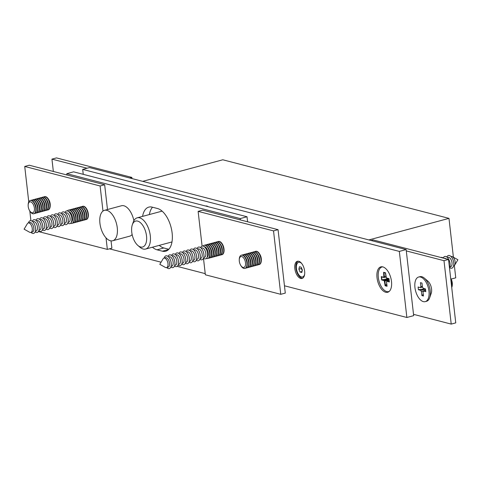 <?xml version="1.0" encoding="UTF-8"?>
<svg xmlns="http://www.w3.org/2000/svg" width="482" height="482" viewBox="0 0 482 482"><rect width="100%" height="100%" fill="white"/><g stroke="black" fill="none" stroke-linecap="round" stroke-linejoin="round"><path stroke-width="0.72" d="M147.137 190.884A8.905 4.585 -105.1 0 0 145.787 190.233A8.905 4.585 -105.1 0 0 144.516 190.209M208.206 206.706A8.905 4.585 -105.1 0 0 206.856 206.049A8.905 4.585 -105.1 0 0 205.585 206.025M298.009 261.178A8.905 4.585 -105.1 0 0 296.273 270.071A8.905 4.585 -105.1 0 0 301.846 278.144A8.905 4.585 -105.1 0 0 302.6 278.235M300.714 278.445A8.905 4.585 -105.1 0 0 302.051 278.457A8.905 4.585 -105.1 0 0 304.449 269.896A8.905 4.585 -105.1 0 0 298.756 261.268A8.905 4.585 -105.1 0 0 297.424 261.262A8.905 4.585 -105.1 0 0 295.026 269.818A8.905 4.585 -105.1 0 0 300.714 278.445M137.653 221.099A13.43 6.917 -105.1 0 0 132.327 224.763A13.43 6.917 -105.1 0 0 137.906 245.489A13.43 6.917 -105.1 0 0 140.605 246.995A13.43 6.917 -105.1 0 0 146.522 235.963A13.43 6.917 -105.1 0 0 137.653 221.099M132.327 224.763L133.207 222.256A16.165 8.327 74.9 0 1 137.195 217.828A16.165 8.327 74.9 0 1 139.623 217.846A16.165 8.327 74.9 0 1 149.956 233.505A16.165 8.327 74.9 0 1 145.6 249.049A16.165 8.327 74.9 0 1 143.172 249.025A16.165 8.327 74.9 0 1 139.925 247.218L137.906 245.489M385.702 292.255A13.153 6.772 -105.1 0 0 387.673 292.273A13.153 6.772 -105.1 0 0 391.215 279.626A13.153 6.772 -105.1 0 0 382.81 266.883A13.153 6.772 -105.1 0 0 380.834 266.871A13.153 6.772 -105.1 0 0 377.298 279.512A13.153 6.772 -105.1 0 0 385.702 292.255M284.452 285.778L406.868 317.481L399.343 251.417L82.681 169.399L83.247 174.339M406.868 317.481L413.67 315.65L406.145 249.586L89.489 167.567L82.681 169.399M399.343 251.417L406.145 249.586M368.863 239.934L448.977 218.37L222.792 159.783L142.678 181.346M448.977 218.37L453.405 257.249M454.357 265.576L455.755 277.825L451.116 279.072M204.217 246.627A5.633 2.898 74.9 0 1 208.272 252.911A5.633 2.898 74.9 0 1 207.103 257.334M202.994 246.073A6.85 3.531 74.9 0 1 204.097 245.308A6.85 3.531 74.9 0 1 205.127 245.314A6.85 3.531 74.9 0 1 209.646 252.899A6.85 3.531 74.9 0 1 207.658 258.533A6.85 3.531 74.9 0 1 206.633 258.527A6.85 3.531 74.9 0 1 206.32 258.424M204.272 245.266A6.85 3.531 74.9 0 1 204.434 245.211A6.85 3.531 74.9 0 1 205.465 245.224A6.85 3.531 74.9 0 1 208.224 247.646A6.85 3.531 74.9 0 1 209.989 252.803A6.85 3.531 74.9 0 1 210.056 254.442A6.85 3.531 74.9 0 1 207.995 258.442A6.85 3.531 74.9 0 1 207.826 258.485M208.224 247.646L208.573 248.2A5.633 2.898 74.9 0 1 210.019 252.441A5.633 2.898 74.9 0 1 210.08 253.785L210.056 254.442M205.181 245.169A6.85 3.531 74.9 0 1 205.85 244.832A6.85 3.531 74.9 0 1 206.88 244.844A6.85 3.531 74.9 0 1 211.399 252.423A6.85 3.531 74.9 0 1 209.411 258.063A6.85 3.531 74.9 0 1 208.664 258.111M206.019 244.796A6.85 3.531 74.9 0 1 206.188 244.742A6.85 3.531 74.9 0 1 207.218 244.754A6.85 3.531 74.9 0 1 209.977 247.176A6.85 3.531 74.9 0 1 211.737 252.333A6.85 3.531 74.9 0 1 211.809 253.966A6.85 3.531 74.9 0 1 209.748 257.972A6.85 3.531 74.9 0 1 209.58 258.009M209.977 247.176L210.327 247.73A5.633 2.898 74.9 0 1 211.773 251.972A5.633 2.898 74.9 0 1 211.833 253.315L211.809 253.966M206.935 244.699A6.85 3.531 74.9 0 1 207.603 244.362A6.85 3.531 74.9 0 1 208.628 244.368A6.85 3.531 74.9 0 1 213.152 251.953A6.85 3.531 74.9 0 1 211.164 257.593A6.85 3.531 74.9 0 1 210.417 257.641M207.772 244.326A6.85 3.531 74.9 0 1 207.941 244.272A6.85 3.531 74.9 0 1 208.971 244.278A6.85 3.531 74.9 0 1 211.731 246.7A6.85 3.531 74.9 0 1 213.49 251.863A6.85 3.531 74.9 0 1 213.562 253.496A6.85 3.531 74.9 0 1 211.502 257.502A6.85 3.531 74.9 0 1 211.333 257.539M211.731 246.7L212.08 247.26A5.633 2.898 74.9 0 1 213.526 251.496A5.633 2.898 74.9 0 1 213.586 252.839L213.562 253.496M208.688 244.223A6.85 3.531 74.9 0 1 209.357 243.892A6.85 3.531 74.9 0 1 210.381 243.898A6.85 3.531 74.9 0 1 214.906 251.483A6.85 3.531 74.9 0 1 212.917 257.123A6.85 3.531 74.9 0 1 212.17 257.165M209.525 243.856A6.85 3.531 74.9 0 1 209.694 243.802A6.85 3.531 74.9 0 1 210.724 243.808A6.85 3.531 74.9 0 1 213.484 246.23A6.85 3.531 74.9 0 1 215.243 251.393A6.85 3.531 74.9 0 1 215.309 253.026A6.85 3.531 74.9 0 1 213.255 257.027A6.85 3.531 74.9 0 1 213.086 257.069M213.484 246.23L213.833 246.784A5.633 2.898 74.9 0 1 215.279 251.026A5.633 2.898 74.9 0 1 215.333 252.369L215.309 253.026M210.441 243.753A6.85 3.531 74.9 0 1 211.11 243.416A6.85 3.531 74.9 0 1 212.134 243.428A6.85 3.531 74.9 0 1 216.659 251.008A6.85 3.531 74.9 0 1 214.671 256.647A6.85 3.531 74.9 0 1 213.924 256.695M211.279 243.38A6.85 3.531 74.9 0 1 211.447 243.326A6.85 3.531 74.9 0 1 212.472 243.338A6.85 3.531 74.9 0 1 215.237 245.76A6.85 3.531 74.9 0 1 216.996 250.917A6.85 3.531 74.9 0 1 217.063 252.55A6.85 3.531 74.9 0 1 215.008 256.557A6.85 3.531 74.9 0 1 214.833 256.593M215.237 245.76L215.587 246.314A5.633 2.898 74.9 0 1 217.033 250.556A5.633 2.898 74.9 0 1 217.087 251.899L217.063 252.55M212.194 243.283A6.85 3.531 74.9 0 1 212.857 242.946A6.85 3.531 74.9 0 1 213.888 242.958A6.85 3.531 74.9 0 1 218.412 250.538A6.85 3.531 74.9 0 1 216.424 256.177A6.85 3.531 74.9 0 1 215.677 256.225M213.032 242.91A6.85 3.531 74.9 0 1 213.201 242.856A6.85 3.531 74.9 0 1 214.225 242.862A6.85 3.531 74.9 0 1 216.99 245.29A6.85 3.531 74.9 0 1 218.75 250.447A6.85 3.531 74.9 0 1 218.816 252.08A6.85 3.531 74.9 0 1 216.761 256.087A6.85 3.531 74.9 0 1 216.587 256.123M216.99 245.29L217.34 245.844A5.633 2.898 74.9 0 1 218.786 250.086A5.633 2.898 74.9 0 1 218.84 251.423L218.816 252.08M213.942 242.808A6.85 3.531 74.9 0 1 214.611 242.476A6.85 3.531 74.9 0 1 215.641 242.482A6.85 3.531 74.9 0 1 220.166 250.068A6.85 3.531 74.9 0 1 218.171 255.707A6.85 3.531 74.9 0 1 217.43 255.749M214.785 242.44A6.85 3.531 74.9 0 1 214.954 242.386A6.85 3.531 74.9 0 1 215.978 242.392A6.85 3.531 74.9 0 1 218.744 244.814A6.85 3.531 74.9 0 1 220.503 249.977A6.85 3.531 74.9 0 1 220.569 251.61A6.85 3.531 74.9 0 1 218.515 255.617A6.85 3.531 74.9 0 1 218.34 255.653M218.744 244.814L219.093 245.368A5.633 2.898 74.9 0 1 220.539 249.61A5.633 2.898 74.9 0 1 220.593 250.953L220.569 251.61M215.695 242.338A6.85 3.531 74.9 0 1 216.364 242.006A6.85 3.531 74.9 0 1 217.394 242.012A6.85 3.531 74.9 0 1 221.913 249.598A6.85 3.531 74.9 0 1 219.925 255.231A6.85 3.531 74.9 0 1 219.183 255.279M216.538 241.964A6.85 3.531 74.9 0 1 216.707 241.91A6.85 3.531 74.9 0 1 217.731 241.922A6.85 3.531 74.9 0 1 220.497 244.344A6.85 3.531 74.9 0 1 222.256 249.501A6.85 3.531 74.9 0 1 222.323 251.134A6.85 3.531 74.9 0 1 220.268 255.141A6.85 3.531 74.9 0 1 220.093 255.177M220.497 244.344L220.84 244.898A5.633 2.898 74.9 0 1 222.292 249.14A5.633 2.898 74.9 0 1 222.347 250.483L222.323 251.134M217.448 241.868A6.85 3.531 74.9 0 1 218.117 241.53A6.85 3.531 74.9 0 1 219.147 241.542A6.85 3.531 74.9 0 1 223.666 249.122A6.85 3.531 74.9 0 1 221.678 254.761A6.85 3.531 74.9 0 1 220.931 254.809M218.292 241.494A6.85 3.531 74.9 0 1 218.454 241.44A6.85 3.531 74.9 0 1 219.485 241.452A6.85 3.531 74.9 0 1 222.244 243.874A6.85 3.531 74.9 0 1 224.01 249.031A6.85 3.531 74.9 0 1 224.076 250.664A6.85 3.531 74.9 0 1 222.015 254.671A6.85 3.531 74.9 0 1 221.847 254.707M68.51 211.471A5.633 2.898 74.9 0 1 72.559 217.762A5.633 2.898 74.9 0 1 71.39 222.184M67.287 210.917A6.85 3.531 74.9 0 1 68.39 210.152A6.85 3.531 74.9 0 1 69.414 210.164A6.85 3.531 74.9 0 1 73.939 217.744A6.85 3.531 74.9 0 1 71.951 223.383A6.85 3.531 74.9 0 1 70.92 223.377A6.85 3.531 74.9 0 1 70.613 223.274M68.558 210.116A6.85 3.531 74.9 0 1 68.727 210.062A6.85 3.531 74.9 0 1 69.751 210.074A6.85 3.531 74.9 0 1 72.517 212.496A6.85 3.531 74.9 0 1 74.276 217.653A6.85 3.531 74.9 0 1 74.342 219.286A6.85 3.531 74.9 0 1 72.288 223.293A6.85 3.531 74.9 0 1 72.113 223.329M72.517 212.496L72.866 213.05A5.633 2.898 74.9 0 1 74.312 217.292A5.633 2.898 74.9 0 1 74.367 218.635L74.342 219.286M69.474 210.019A6.85 3.531 74.9 0 1 70.137 209.682A6.85 3.531 74.9 0 1 71.167 209.688A6.85 3.531 74.9 0 1 75.692 217.274A6.85 3.531 74.9 0 1 73.698 222.913A6.85 3.531 74.9 0 1 72.957 222.961M70.312 209.646A6.85 3.531 74.9 0 1 70.48 209.592A6.85 3.531 74.9 0 1 71.505 209.598A6.85 3.531 74.9 0 1 74.27 212.02A6.85 3.531 74.9 0 1 76.029 217.183A6.85 3.531 74.9 0 1 76.096 218.816A6.85 3.531 74.9 0 1 74.041 222.823A6.85 3.531 74.9 0 1 73.867 222.859M74.27 212.02L74.62 212.58A5.633 2.898 74.9 0 1 76.066 216.816A5.633 2.898 74.9 0 1 76.12 218.159L76.096 218.816M71.222 209.543A6.85 3.531 74.9 0 1 71.89 209.212A6.85 3.531 74.9 0 1 72.921 209.218A6.85 3.531 74.9 0 1 77.445 216.804A6.85 3.531 74.9 0 1 75.451 222.443A6.85 3.531 74.9 0 1 74.71 222.485M72.065 209.176A6.85 3.531 74.9 0 1 72.234 209.122A6.85 3.531 74.9 0 1 73.258 209.128A6.85 3.531 74.9 0 1 76.023 211.55A6.85 3.531 74.9 0 1 77.783 216.713A6.85 3.531 74.9 0 1 77.849 218.346A6.85 3.531 74.9 0 1 75.794 222.347A6.85 3.531 74.9 0 1 75.62 222.389M76.023 211.55L76.373 212.104A5.633 2.898 74.9 0 1 77.819 216.346A5.633 2.898 74.9 0 1 77.873 217.689L77.849 218.346M72.975 209.074A6.85 3.531 74.9 0 1 73.644 208.736A6.85 3.531 74.9 0 1 74.674 208.748A6.85 3.531 74.9 0 1 79.193 216.328A6.85 3.531 74.9 0 1 77.204 221.967A6.85 3.531 74.9 0 1 76.463 222.015M73.818 208.7A6.85 3.531 74.9 0 1 73.981 208.646A6.85 3.531 74.9 0 1 75.011 208.658A6.85 3.531 74.9 0 1 77.777 211.08A6.85 3.531 74.9 0 1 79.536 216.237A6.85 3.531 74.9 0 1 79.602 217.87A6.85 3.531 74.9 0 1 77.548 221.877A6.85 3.531 74.9 0 1 77.373 221.913M77.777 211.08L78.12 211.634A5.633 2.898 74.9 0 1 79.572 215.876A5.633 2.898 74.9 0 1 79.626 217.219L79.602 217.87M74.728 208.604A6.85 3.531 74.9 0 1 75.397 208.266A6.85 3.531 74.9 0 1 76.427 208.278A6.85 3.531 74.9 0 1 80.946 215.858A6.85 3.531 74.9 0 1 78.958 221.497A6.85 3.531 74.9 0 1 78.211 221.545M75.572 208.23A6.85 3.531 74.9 0 1 75.734 208.176A6.85 3.531 74.9 0 1 76.765 208.182A6.85 3.531 74.9 0 1 79.524 210.61A6.85 3.531 74.9 0 1 81.289 215.767A6.85 3.531 74.9 0 1 81.356 217.4A6.85 3.531 74.9 0 1 79.295 221.407A6.85 3.531 74.9 0 1 79.126 221.443M79.524 210.61L79.873 211.164A5.633 2.898 74.9 0 1 81.325 215.406A5.633 2.898 74.9 0 1 81.38 216.743L81.356 217.4M76.481 208.128A6.85 3.531 74.9 0 1 77.15 207.796A6.85 3.531 74.9 0 1 78.18 207.802A6.85 3.531 74.9 0 1 82.699 215.388A6.85 3.531 74.9 0 1 80.711 221.027A6.85 3.531 74.9 0 1 79.964 221.069M77.319 207.76A6.85 3.531 74.9 0 1 77.488 207.706A6.85 3.531 74.9 0 1 78.518 207.712A6.85 3.531 74.9 0 1 81.277 210.134A6.85 3.531 74.9 0 1 83.037 215.297A6.85 3.531 74.9 0 1 83.109 216.93A6.85 3.531 74.9 0 1 81.048 220.937A6.85 3.531 74.9 0 1 80.88 220.973M81.277 210.134L81.627 210.688A5.633 2.898 74.9 0 1 83.073 214.93A5.633 2.898 74.9 0 1 83.133 216.273L83.109 216.93M78.235 207.658A6.85 3.531 74.9 0 1 78.903 207.326A6.85 3.531 74.9 0 1 79.928 207.332A6.85 3.531 74.9 0 1 84.452 214.918A6.85 3.531 74.9 0 1 82.464 220.551A6.85 3.531 74.9 0 1 81.717 220.599M79.072 207.284A6.85 3.531 74.9 0 1 79.241 207.23A6.85 3.531 74.9 0 1 80.271 207.242A6.85 3.531 74.9 0 1 83.031 209.664A6.85 3.531 74.9 0 1 84.79 214.821A6.85 3.531 74.9 0 1 84.862 216.454A6.85 3.531 74.9 0 1 82.802 220.461A6.85 3.531 74.9 0 1 82.633 220.497M83.031 209.664L83.38 210.218A5.633 2.898 74.9 0 1 84.826 214.46A5.633 2.898 74.9 0 1 84.886 215.803L84.862 216.454M79.988 207.188A6.85 3.531 74.9 0 1 80.657 206.85A6.85 3.531 74.9 0 1 81.681 206.862A6.85 3.531 74.9 0 1 86.206 214.442A6.85 3.531 74.9 0 1 84.217 220.081A6.85 3.531 74.9 0 1 83.47 220.129M80.825 206.814A6.85 3.531 74.9 0 1 80.994 206.76A6.85 3.531 74.9 0 1 82.024 206.772A6.85 3.531 74.9 0 1 84.784 209.194A6.85 3.531 74.9 0 1 86.543 214.351A6.85 3.531 74.9 0 1 86.615 215.984A6.85 3.531 74.9 0 1 84.555 219.991A6.85 3.531 74.9 0 1 84.386 220.027M84.784 209.194L85.133 209.748A5.633 2.898 74.9 0 1 86.579 213.99A5.633 2.898 74.9 0 1 86.633 215.333L86.615 215.984M81.741 206.712A6.85 3.531 74.9 0 1 82.41 206.38A6.85 3.531 74.9 0 1 83.434 206.386A6.85 3.531 74.9 0 1 87.959 213.972A6.85 3.531 74.9 0 1 85.971 219.611A6.85 3.531 74.9 0 1 85.224 219.659M82.579 206.344A6.85 3.531 74.9 0 1 82.747 206.29A6.85 3.531 74.9 0 1 83.778 206.296A6.85 3.531 74.9 0 1 86.537 208.718A6.85 3.531 74.9 0 1 88.296 213.881A6.85 3.531 74.9 0 1 88.363 215.514A6.85 3.531 74.9 0 1 86.308 219.521A6.85 3.531 74.9 0 1 86.133 219.557M34.409 208.122A5.633 2.898 74.9 0 1 33.119 212.616A5.633 2.898 74.9 0 1 29.661 210.755A5.633 2.898 74.9 0 1 28.209 206.513A5.633 2.898 74.9 0 1 28.155 205.169A5.633 2.898 74.9 0 1 31.089 202.03A5.633 2.898 74.9 0 1 34.409 208.122M28.155 205.169L28.179 204.519A6.85 3.531 74.9 0 1 30.233 200.512A6.85 3.531 74.9 0 1 31.264 200.518A6.85 3.531 74.9 0 1 35.788 208.103A6.85 3.531 74.9 0 1 33.794 213.743A6.85 3.531 74.9 0 1 32.77 213.731A6.85 3.531 74.9 0 1 30.005 211.309L29.661 210.755M30.408 200.476A6.85 3.531 74.9 0 1 30.577 200.422A6.85 3.531 74.9 0 1 31.601 200.428A6.85 3.531 74.9 0 1 34.367 202.85A6.85 3.531 74.9 0 1 36.126 208.013A6.85 3.531 74.9 0 1 36.192 209.646A6.85 3.531 74.9 0 1 34.138 213.653A6.85 3.531 74.9 0 1 33.963 213.689M34.367 202.85L34.716 203.404A5.633 2.898 74.9 0 1 36.162 207.646A5.633 2.898 74.9 0 1 36.216 208.989L36.192 209.646M31.318 200.373A6.85 3.531 74.9 0 1 31.987 200.042A6.85 3.531 74.9 0 1 33.017 200.048A6.85 3.531 74.9 0 1 37.542 207.634A6.85 3.531 74.9 0 1 35.547 213.273A6.85 3.531 74.9 0 1 34.806 213.315M32.161 200A6.85 3.531 74.9 0 1 32.33 199.952A6.85 3.531 74.9 0 1 33.354 199.958A6.85 3.531 74.9 0 1 36.12 202.38A6.85 3.531 74.9 0 1 37.879 207.543A6.85 3.531 74.9 0 1 37.945 209.176A6.85 3.531 74.9 0 1 35.891 213.177A6.85 3.531 74.9 0 1 35.716 213.219M36.12 202.38L36.469 202.934A5.633 2.898 74.9 0 1 37.915 207.176A5.633 2.898 74.9 0 1 37.97 208.519L37.945 209.176M33.071 199.903A6.85 3.531 74.9 0 1 33.74 199.566A6.85 3.531 74.9 0 1 34.77 199.578A6.85 3.531 74.9 0 1 39.289 207.158A6.85 3.531 74.9 0 1 37.301 212.797A6.85 3.531 74.9 0 1 36.56 212.845M33.915 199.53A6.85 3.531 74.9 0 1 34.083 199.476A6.85 3.531 74.9 0 1 35.108 199.488A6.85 3.531 74.9 0 1 37.873 201.91A6.85 3.531 74.9 0 1 39.632 207.067A6.85 3.531 74.9 0 1 39.699 208.7A6.85 3.531 74.9 0 1 37.644 212.707A6.85 3.531 74.9 0 1 37.469 212.743M37.873 201.91L38.217 202.464A5.633 2.898 74.9 0 1 39.669 206.706A5.633 2.898 74.9 0 1 39.723 208.049L39.699 208.7M34.825 199.434A6.85 3.531 74.9 0 1 35.493 199.096A6.85 3.531 74.9 0 1 36.524 199.108A6.85 3.531 74.9 0 1 41.042 206.688A6.85 3.531 74.9 0 1 39.054 212.327A6.85 3.531 74.9 0 1 38.307 212.375M35.668 199.06A6.85 3.531 74.9 0 1 35.831 199.006A6.85 3.531 74.9 0 1 36.861 199.012A6.85 3.531 74.9 0 1 39.62 201.44A6.85 3.531 74.9 0 1 41.386 206.597A6.85 3.531 74.9 0 1 41.452 208.23A6.85 3.531 74.9 0 1 39.391 212.237A6.85 3.531 74.9 0 1 39.223 212.273M39.62 201.44L39.97 201.994A5.633 2.898 74.9 0 1 41.422 206.236A5.633 2.898 74.9 0 1 41.476 207.573L41.452 208.23M36.578 198.958A6.85 3.531 74.9 0 1 37.247 198.626A6.85 3.531 74.9 0 1 38.277 198.632A6.85 3.531 74.9 0 1 42.796 206.218A6.85 3.531 74.9 0 1 40.807 211.857A6.85 3.531 74.9 0 1 40.06 211.899M37.421 198.59A6.85 3.531 74.9 0 1 37.584 198.536A6.85 3.531 74.9 0 1 38.614 198.542A6.85 3.531 74.9 0 1 41.374 200.964A6.85 3.531 74.9 0 1 43.133 206.127A6.85 3.531 74.9 0 1 43.205 207.76A6.85 3.531 74.9 0 1 41.145 211.761A6.85 3.531 74.9 0 1 40.976 211.803M41.374 200.964L41.723 201.518A5.633 2.898 74.9 0 1 43.169 205.76A5.633 2.898 74.9 0 1 43.229 207.103L43.205 207.76M38.331 198.488A6.85 3.531 74.9 0 1 39 198.156A6.85 3.531 74.9 0 1 40.024 198.162A6.85 3.531 74.9 0 1 44.549 205.742A6.85 3.531 74.9 0 1 42.561 211.381A6.85 3.531 74.9 0 1 41.814 211.429M39.169 198.114A6.85 3.531 74.9 0 1 39.337 198.06A6.85 3.531 74.9 0 1 40.367 198.072A6.85 3.531 74.9 0 1 43.127 200.494A6.85 3.531 74.9 0 1 44.886 205.651A6.85 3.531 74.9 0 1 44.959 207.284A6.85 3.531 74.9 0 1 42.898 211.291A6.85 3.531 74.9 0 1 42.729 211.327M43.127 200.494L43.476 201.048A5.633 2.898 74.9 0 1 44.922 205.29A5.633 2.898 74.9 0 1 44.983 206.633L44.959 207.284M40.084 198.018A6.85 3.531 74.9 0 1 40.753 197.68A6.85 3.531 74.9 0 1 41.777 197.692A6.85 3.531 74.9 0 1 46.302 205.272A6.85 3.531 74.9 0 1 44.314 210.911A6.85 3.531 74.9 0 1 43.567 210.959M40.922 197.644A6.85 3.531 74.9 0 1 41.091 197.59A6.85 3.531 74.9 0 1 42.121 197.596A6.85 3.531 74.9 0 1 44.88 200.024A6.85 3.531 74.9 0 1 46.64 205.181A6.85 3.531 74.9 0 1 46.712 206.814A6.85 3.531 74.9 0 1 44.651 210.821A6.85 3.531 74.9 0 1 44.483 210.857M44.88 200.024L45.23 200.578A5.633 2.898 74.9 0 1 46.676 204.82A5.633 2.898 74.9 0 1 46.73 206.157L46.712 206.814M41.838 197.542A6.85 3.531 74.9 0 1 42.506 197.21A6.85 3.531 74.9 0 1 43.531 197.216A6.85 3.531 74.9 0 1 48.055 204.802A6.85 3.531 74.9 0 1 46.067 210.441A6.85 3.531 74.9 0 1 45.32 210.483M42.675 197.174A6.85 3.531 74.9 0 1 42.844 197.12A6.85 3.531 74.9 0 1 43.874 197.126A6.85 3.531 74.9 0 1 46.634 199.548A6.85 3.531 74.9 0 1 48.393 204.711A6.85 3.531 74.9 0 1 48.459 206.344A6.85 3.531 74.9 0 1 46.405 210.351A6.85 3.531 74.9 0 1 46.23 210.387M46.634 199.548L46.983 200.102A5.633 2.898 74.9 0 1 48.429 204.344A5.633 2.898 74.9 0 1 48.483 205.687L48.459 206.344M43.591 197.072A6.85 3.531 74.9 0 1 44.26 196.74A6.85 3.531 74.9 0 1 45.284 196.746A6.85 3.531 74.9 0 1 49.809 204.332A6.85 3.531 74.9 0 1 47.82 209.965A6.85 3.531 74.9 0 1 47.073 210.013M44.428 196.698A6.85 3.531 74.9 0 1 44.597 196.644A6.85 3.531 74.9 0 1 45.621 196.656A6.85 3.531 74.9 0 1 48.387 199.078A6.85 3.531 74.9 0 1 50.146 204.235A6.85 3.531 74.9 0 1 50.212 205.874A6.85 3.531 74.9 0 1 48.158 209.875A6.85 3.531 74.9 0 1 47.983 209.917M48.387 199.078L48.736 199.632A5.633 2.898 74.9 0 1 50.182 203.874A5.633 2.898 74.9 0 1 50.236 205.218L50.212 205.874M382.654 266.847A12.743 6.561 -105.1 0 0 382.136 266.944L382.009 266.98A12.743 6.561 74.9 0 1 382.732 266.865M389.311 291.321A12.743 6.561 74.9 0 1 388.637 291.586L388.757 291.556A12.743 6.561 -105.1 0 0 389.257 291.375M384.178 276.813A2.916 1.5 -105.1 0 1 384.389 276.59L383.931 272.577L385.486 272.975L385.943 276.987A2.916 1.5 -105.1 0 1 386.004 277.06M386.901 281.325A2.916 1.5 -105.1 0 0 387.004 280.976L389.293 281.566L388.986 278.843L386.697 278.253A2.916 1.5 -105.1 0 0 386.576 277.969M384.708 281.211A2.916 1.5 -105.1 0 0 384.949 281.512L385.407 285.525L386.962 285.922L386.504 281.91A2.916 1.5 -105.1 0 0 386.552 281.874M383.955 277.271A2.916 1.5 -105.1 0 0 383.889 277.524L381.593 276.933L381.907 279.656L384.196 280.247A2.916 1.5 -105.1 0 0 384.353 280.602M385.347 277.174L383.889 277.524M384.196 280.247L387.191 279.524M53.345 171.472L51.942 159.126L87.061 168.224M129.76 178.003L131.869 177.43L56.478 157.903L51.942 159.126M131.869 177.43L132.002 178.581M203.476 258.292L205.356 274.788L280.753 294.315L285.29 293.098L278.06 229.673L202.669 210.146L198.132 211.369L202.091 246.133M280.753 294.315L273.529 230.896L278.06 229.673M273.529 230.896L198.132 211.369M406.296 250.911L443.994 260.672L451.218 324.097L413.52 314.33M371.026 240.494L373.134 239.922L448.531 259.455L443.994 260.672M448.531 259.455L455.755 322.874L451.218 324.097M452.303 284.808L452.327 284.151A5.633 2.898 -105.1 0 0 452.267 282.813A5.633 2.898 -105.1 0 0 450.821 278.572L450.682 278.349A6.85 3.531 -105.1 0 1 452.23 283.175A6.85 3.531 -105.1 0 1 452.303 284.808A6.85 3.531 -105.1 0 1 451.718 287.447M451.652 286.856A6.85 3.531 -105.1 0 0 451.893 283.265A6.85 3.531 -105.1 0 0 450.791 279.331M425.263 301.636L426.51 301.304A12.743 6.561 -105.1 0 0 429.655 297.81A12.743 6.561 -105.1 0 0 424.359 278.138A12.743 6.561 -105.1 0 0 421.798 276.71A12.743 6.561 -105.1 0 0 419.888 276.692L418.641 277.03A12.743 6.561 -105.1 0 0 415.213 289.278A12.743 6.561 -105.1 0 0 423.353 301.624A12.743 6.561 -105.1 0 0 425.263 301.636A12.743 6.561 -105.1 0 0 428.697 289.393A12.743 6.561 -105.1 0 0 420.551 277.048A12.743 6.561 -105.1 0 0 418.641 277.03M421.991 283.061L422.449 287.073A2.916 1.5 -105.1 0 1 423.202 288.338L425.492 288.929L425.805 291.652L423.515 291.062A2.916 1.5 -105.1 0 1 423.009 291.996L423.467 296.008L421.913 295.605L421.455 291.592A2.916 1.5 -105.1 0 1 420.702 290.333L418.412 289.736L418.105 287.019L420.394 287.609A2.916 1.5 -105.1 0 1 420.894 286.67L420.437 282.657L421.991 283.061M422.479 287.103L420.394 287.609M425.66 290.417L423.515 291.062M420.702 290.333L425.522 289.164M418.412 289.736L425.07 288.82M425.618 290.062L421.455 291.592M421.913 295.605L423.28 294.363M420.894 286.67L422.377 286.416M420.437 282.657L421.997 283.115M245.513 262.798A5.633 2.898 74.9 0 1 244.223 267.293A5.633 2.898 74.9 0 1 240.765 265.437A5.633 2.898 74.9 0 1 239.313 261.196A5.633 2.898 74.9 0 1 239.259 259.852A5.633 2.898 74.9 0 1 242.193 256.713A5.633 2.898 74.9 0 1 245.513 262.798M239.259 259.852L239.283 259.195A6.85 3.531 74.9 0 1 241.343 255.195A6.85 3.531 74.9 0 1 242.368 255.201A6.85 3.531 74.9 0 1 246.892 262.786A6.85 3.531 74.9 0 1 244.904 268.42A6.85 3.531 74.9 0 1 243.874 268.414A6.85 3.531 74.9 0 1 241.114 265.992L240.765 265.437M241.512 255.153A6.85 3.531 74.9 0 1 241.681 255.099A6.85 3.531 74.9 0 1 242.705 255.111A6.85 3.531 74.9 0 1 245.471 257.533A6.85 3.531 74.9 0 1 247.23 262.69A6.85 3.531 74.9 0 1 247.296 264.323A6.85 3.531 74.9 0 1 245.242 268.329A6.85 3.531 74.9 0 1 245.067 268.366M245.471 257.533L245.82 258.087A5.633 2.898 74.9 0 1 247.266 262.329A5.633 2.898 74.9 0 1 247.32 263.672L247.296 264.323M242.428 255.056A6.85 3.531 74.9 0 1 243.091 254.719A6.85 3.531 74.9 0 1 244.121 254.731A6.85 3.531 74.9 0 1 248.646 262.31A6.85 3.531 74.9 0 1 246.651 267.95A6.85 3.531 74.9 0 1 245.91 267.998M243.265 254.683A6.85 3.531 74.9 0 1 243.434 254.629A6.85 3.531 74.9 0 1 244.458 254.641A6.85 3.531 74.9 0 1 247.224 257.063A6.85 3.531 74.9 0 1 248.983 262.22A6.85 3.531 74.9 0 1 249.049 263.853A6.85 3.531 74.9 0 1 246.995 267.859A6.85 3.531 74.9 0 1 246.82 267.896M247.224 257.063L247.573 257.617A5.633 2.898 74.9 0 1 249.019 261.859A5.633 2.898 74.9 0 1 249.073 263.196L249.049 263.853M244.175 254.58A6.85 3.531 74.9 0 1 244.844 254.249A6.85 3.531 74.9 0 1 245.874 254.255A6.85 3.531 74.9 0 1 250.399 261.84A6.85 3.531 74.9 0 1 248.405 267.48A6.85 3.531 74.9 0 1 247.664 267.522M245.019 254.213A6.85 3.531 74.9 0 1 245.187 254.159A6.85 3.531 74.9 0 1 246.212 254.165A6.85 3.531 74.9 0 1 248.977 256.587A6.85 3.531 74.9 0 1 250.736 261.75A6.85 3.531 74.9 0 1 250.803 263.383A6.85 3.531 74.9 0 1 248.748 267.389A6.85 3.531 74.9 0 1 248.573 267.426M248.977 256.587L249.327 257.141A5.633 2.898 74.9 0 1 250.773 261.383A5.633 2.898 74.9 0 1 250.827 262.726L250.803 263.383M245.928 254.11A6.85 3.531 74.9 0 1 246.597 253.779A6.85 3.531 74.9 0 1 247.628 253.785A6.85 3.531 74.9 0 1 252.146 261.371A6.85 3.531 74.9 0 1 250.158 267.004A6.85 3.531 74.9 0 1 249.417 267.052M246.772 253.737A6.85 3.531 74.9 0 1 246.941 253.689A6.85 3.531 74.9 0 1 247.965 253.695A6.85 3.531 74.9 0 1 250.73 256.117A6.85 3.531 74.9 0 1 252.49 261.274A6.85 3.531 74.9 0 1 252.556 262.913A6.85 3.531 74.9 0 1 250.501 266.914A6.85 3.531 74.9 0 1 250.327 266.956M250.73 256.117L251.074 256.671A5.633 2.898 74.9 0 1 252.526 260.913A5.633 2.898 74.9 0 1 252.58 262.256L252.556 262.913M247.682 253.64A6.85 3.531 74.9 0 1 248.351 253.303A6.85 3.531 74.9 0 1 249.381 253.315A6.85 3.531 74.9 0 1 253.9 260.895A6.85 3.531 74.9 0 1 251.911 266.534A6.85 3.531 74.9 0 1 251.164 266.582M248.525 253.267A6.85 3.531 74.9 0 1 248.688 253.213A6.85 3.531 74.9 0 1 249.718 253.225A6.85 3.531 74.9 0 1 252.478 255.647A6.85 3.531 74.9 0 1 254.243 260.804A6.85 3.531 74.9 0 1 254.309 262.437A6.85 3.531 74.9 0 1 252.249 266.444A6.85 3.531 74.9 0 1 252.08 266.48M252.478 255.647L252.827 256.201A5.633 2.898 74.9 0 1 254.279 260.443A5.633 2.898 74.9 0 1 254.333 261.786L254.309 262.437M249.435 253.171A6.85 3.531 74.9 0 1 250.104 252.833A6.85 3.531 74.9 0 1 251.134 252.839A6.85 3.531 74.9 0 1 255.653 260.425A6.85 3.531 74.9 0 1 253.665 266.064A6.85 3.531 74.9 0 1 252.917 266.112M250.279 252.797A6.85 3.531 74.9 0 1 250.441 252.743A6.85 3.531 74.9 0 1 251.471 252.749A6.85 3.531 74.9 0 1 254.231 255.171A6.85 3.531 74.9 0 1 255.99 260.334A6.85 3.531 74.9 0 1 256.062 261.967A6.85 3.531 74.9 0 1 254.002 265.974A6.85 3.531 74.9 0 1 253.833 266.01M254.231 255.171L254.58 255.731A5.633 2.898 74.9 0 1 256.026 259.967A5.633 2.898 74.9 0 1 256.087 261.31L256.062 261.967M251.188 252.695A6.85 3.531 74.9 0 1 251.857 252.363A6.85 3.531 74.9 0 1 252.881 252.369A6.85 3.531 74.9 0 1 257.406 259.955A6.85 3.531 74.9 0 1 255.418 265.594A6.85 3.531 74.9 0 1 254.671 265.636M252.026 252.327A6.85 3.531 74.9 0 1 252.194 252.273A6.85 3.531 74.9 0 1 253.225 252.279A6.85 3.531 74.9 0 1 255.984 254.701A6.85 3.531 74.9 0 1 257.743 259.864A6.85 3.531 74.9 0 1 257.816 261.497A6.85 3.531 74.9 0 1 255.755 265.498A6.85 3.531 74.9 0 1 255.587 265.54M255.984 254.701L256.334 255.255A5.633 2.898 74.9 0 1 257.78 259.497A5.633 2.898 74.9 0 1 257.84 260.84L257.816 261.497M252.942 252.225A6.85 3.531 74.9 0 1 253.61 251.887A6.85 3.531 74.9 0 1 254.635 251.899A6.85 3.531 74.9 0 1 259.159 259.479A6.85 3.531 74.9 0 1 257.171 265.118A6.85 3.531 74.9 0 1 256.424 265.166M253.779 251.851A6.85 3.531 74.9 0 1 253.948 251.797A6.85 3.531 74.9 0 1 254.978 251.809A6.85 3.531 74.9 0 1 257.737 254.231A6.85 3.531 74.9 0 1 259.497 259.388A6.85 3.531 74.9 0 1 259.569 261.021A6.85 3.531 74.9 0 1 257.509 265.028A6.85 3.531 74.9 0 1 257.34 265.064M257.737 254.231L258.087 254.785A5.633 2.898 74.9 0 1 259.533 259.027A5.633 2.898 74.9 0 1 259.587 260.37L259.569 261.021M254.695 251.755A6.85 3.531 74.9 0 1 255.364 251.417A6.85 3.531 74.9 0 1 256.388 251.429A6.85 3.531 74.9 0 1 260.913 259.009A6.85 3.531 74.9 0 1 258.924 264.648A6.85 3.531 74.9 0 1 258.177 264.696M255.532 251.381A6.85 3.531 74.9 0 1 255.701 251.327A6.85 3.531 74.9 0 1 256.731 251.333A6.85 3.531 74.9 0 1 259.491 253.761A6.85 3.531 74.9 0 1 261.25 258.918A6.85 3.531 74.9 0 1 261.316 260.551A6.85 3.531 74.9 0 1 259.262 264.558A6.85 3.531 74.9 0 1 259.087 264.594M259.491 253.761L259.84 254.315A5.633 2.898 74.9 0 1 261.286 258.557A5.633 2.898 74.9 0 1 261.34 259.894L261.316 260.551M32.258 230.155A4.904 2.524 74.9 0 1 30.83 232.438A4.904 2.524 74.9 0 1 29.607 232.228L24.1 229.167L27.323 223.756A4.904 2.524 74.9 0 1 28.281 222.961A4.904 2.524 74.9 0 1 31.203 225.058A4.904 2.524 74.9 0 1 32.258 230.155M28.281 222.961L29.83 222.545A4.904 2.524 74.9 0 1 32.752 224.642A4.904 2.524 74.9 0 1 33.806 229.733A4.904 2.524 74.9 0 1 32.378 232.023L30.83 232.438M28.45 222.919A6.579 3.386 74.9 0 1 32.915 221.859A6.579 3.386 74.9 0 1 35.523 230.36A6.579 3.386 74.9 0 1 30.999 232.39M32.806 221.744L33.457 221.569A4.904 2.524 74.9 0 1 36.379 223.666A4.904 2.524 74.9 0 1 37.433 228.757A4.904 2.524 74.9 0 1 36.005 231.041L35.355 231.221M32.294 221.298A6.579 3.386 74.9 0 1 36.789 221.154A6.579 3.386 74.9 0 1 39.15 229.378A6.579 3.386 74.9 0 1 35.138 231.866M36.433 220.768L37.084 220.593A4.904 2.524 74.9 0 1 40.012 222.69A4.904 2.524 74.9 0 1 41.06 227.781A4.904 2.524 74.9 0 1 39.638 230.065L38.982 230.239M35.921 220.322A6.579 3.386 74.9 0 1 40.416 220.178A6.579 3.386 74.9 0 1 42.778 228.402A6.579 3.386 74.9 0 1 38.765 230.89M40.066 219.792L40.717 219.617A4.904 2.524 74.9 0 1 43.639 221.714A4.904 2.524 74.9 0 1 44.687 226.805A4.904 2.524 74.9 0 1 43.266 229.089L42.615 229.263M39.554 219.346A6.579 3.386 74.9 0 1 44.049 219.202A6.579 3.386 74.9 0 1 46.411 227.426A6.579 3.386 74.9 0 1 42.398 229.908M43.693 218.816L44.344 218.641A4.904 2.524 74.9 0 1 47.266 220.738A4.904 2.524 74.9 0 1 48.321 225.829A4.904 2.524 74.9 0 1 46.893 228.113L46.242 228.287M43.181 218.364A6.579 3.386 74.9 0 1 47.676 218.226A6.579 3.386 74.9 0 1 50.038 226.45A6.579 3.386 74.9 0 1 46.025 228.932M47.32 217.84L47.971 217.665A4.904 2.524 74.9 0 1 50.893 219.762A4.904 2.524 74.9 0 1 51.948 224.853A4.904 2.524 74.9 0 1 50.52 227.136L49.869 227.311M46.808 217.388A6.579 3.386 74.9 0 1 51.303 217.249A6.579 3.386 74.9 0 1 53.665 225.474A6.579 3.386 74.9 0 1 49.652 227.956M50.947 216.864L51.604 216.689A4.904 2.524 74.9 0 1 54.526 218.78A4.904 2.524 74.9 0 1 55.575 223.877A4.904 2.524 74.9 0 1 54.153 226.16L53.502 226.335M50.441 216.412A6.579 3.386 74.9 0 1 54.936 216.273A6.579 3.386 74.9 0 1 57.298 224.498A6.579 3.386 74.9 0 1 53.285 226.98M54.58 215.888L55.231 215.713A4.904 2.524 74.9 0 1 58.153 217.804A4.904 2.524 74.9 0 1 59.208 222.901A4.904 2.524 74.9 0 1 57.78 225.184L57.129 225.359M54.068 215.436A6.579 3.386 74.9 0 1 58.563 215.291A6.579 3.386 74.9 0 1 60.925 223.521A6.579 3.386 74.9 0 1 56.912 226.004M58.208 214.912L58.858 214.731A4.904 2.524 74.9 0 1 61.78 216.828A4.904 2.524 74.9 0 1 62.835 221.925A4.904 2.524 74.9 0 1 61.407 224.208L60.756 224.383M57.695 214.46A6.579 3.386 74.9 0 1 62.19 214.315A6.579 3.386 74.9 0 1 64.552 222.545A6.579 3.386 74.9 0 1 60.539 225.028M61.835 213.93L62.485 213.755A4.904 2.524 74.9 0 1 65.413 215.852A4.904 2.524 74.9 0 1 66.462 220.943A4.904 2.524 74.9 0 1 65.04 223.226L64.389 223.407M61.322 213.484A6.579 3.386 74.9 0 1 65.823 213.339A6.579 3.386 74.9 0 1 68.185 221.563A6.579 3.386 74.9 0 1 64.172 224.052M65.468 212.954L66.118 212.779A4.904 2.524 74.9 0 1 69.04 214.876A4.904 2.524 74.9 0 1 70.095 219.967A4.904 2.524 74.9 0 1 68.667 222.25L68.016 222.425M64.956 212.508A6.579 3.386 74.9 0 1 69.45 212.363A6.579 3.386 74.9 0 1 71.812 220.587A6.579 3.386 74.9 0 1 67.799 223.076M300.081 261.907A7.591 3.91 -105.1 0 0 299.985 261.931L298.647 262.292A7.591 3.91 -105.1 0 0 296.605 269.589A7.591 3.91 -105.1 0 0 301.455 276.939A7.591 3.91 -105.1 0 0 302.594 276.951A7.591 3.91 -105.1 0 0 304.648 274.252M301.78 263.594A7.591 3.91 -105.1 0 0 299.786 262.304A7.591 3.91 -105.1 0 0 298.647 262.292M301.19 267.203L302.365 270.071L301.792 272.487L300.051 272.041L298.882 269.173L299.449 266.751L301.19 267.203M302.594 276.951L303.931 276.59A7.591 3.91 -105.1 0 0 304.028 276.56M302.021 271.505L300.051 272.041M302.238 270.607L301.377 268.498L298.882 269.173M301.377 268.498L301.503 267.962M301.581 268.155A2.741 1.41 -105.1 0 0 301.961 269.932A2.741 1.41 -105.1 0 0 302.256 270.529M165.802 267.582A4.904 2.524 74.9 0 1 165.314 267.383L159.813 264.323L163.037 258.906A4.904 2.524 74.9 0 1 163.988 258.117A4.904 2.524 74.9 0 1 164.73 258.123A4.904 2.524 74.9 0 1 167.863 262.871A4.904 2.524 74.9 0 1 166.543 267.588A4.904 2.524 74.9 0 1 165.802 267.582M163.988 258.117L165.537 257.701A4.904 2.524 74.9 0 1 166.272 257.707A4.904 2.524 74.9 0 1 169.411 262.455A4.904 2.524 74.9 0 1 168.085 267.173L166.543 267.588M164.157 258.069A6.579 3.386 74.9 0 1 166.893 255.876A6.579 3.386 74.9 0 1 171.231 263.16A6.579 3.386 74.9 0 1 168.332 268.564A6.579 3.386 74.9 0 1 166.706 267.54M168.513 256.9L169.17 256.725A4.904 2.524 74.9 0 1 169.905 256.731A4.904 2.524 74.9 0 1 173.038 261.479A4.904 2.524 74.9 0 1 171.719 266.197L171.068 266.371M168.007 256.448A6.579 3.386 74.9 0 1 170.52 254.9A6.579 3.386 74.9 0 1 174.858 262.184A6.579 3.386 74.9 0 1 171.966 267.588A6.579 3.386 74.9 0 1 170.851 267.016M172.146 255.918L172.797 255.743A4.904 2.524 74.9 0 1 173.532 255.749A4.904 2.524 74.9 0 1 176.665 260.503A4.904 2.524 74.9 0 1 175.346 265.221L174.695 265.395M171.634 255.472A6.579 3.386 74.9 0 1 174.147 253.924A6.579 3.386 74.9 0 1 178.491 261.202A6.579 3.386 74.9 0 1 175.593 266.606A6.579 3.386 74.9 0 1 174.478 266.04M175.773 254.942L176.424 254.767A4.904 2.524 74.9 0 1 177.159 254.773A4.904 2.524 74.9 0 1 180.298 259.527A4.904 2.524 74.9 0 1 178.973 264.238L178.322 264.419M175.261 254.496A6.579 3.386 74.9 0 1 177.774 252.948A6.579 3.386 74.9 0 1 182.118 260.226A6.579 3.386 74.9 0 1 179.22 265.63A6.579 3.386 74.9 0 1 178.105 265.064M179.4 253.966L180.051 253.791A4.904 2.524 74.9 0 1 180.792 253.797A4.904 2.524 74.9 0 1 183.925 258.551A4.904 2.524 74.9 0 1 182.606 263.262L181.955 263.437M178.888 253.52A6.579 3.386 74.9 0 1 181.407 251.972A6.579 3.386 74.9 0 1 185.745 259.25A6.579 3.386 74.9 0 1 182.853 264.654A6.579 3.386 74.9 0 1 181.738 264.088M183.033 252.99L183.684 252.815A4.904 2.524 74.9 0 1 184.419 252.821A4.904 2.524 74.9 0 1 187.552 257.575A4.904 2.524 74.9 0 1 186.233 262.286L185.582 262.461M182.521 252.544A6.579 3.386 74.9 0 1 185.034 250.995A6.579 3.386 74.9 0 1 189.378 258.274A6.579 3.386 74.9 0 1 186.48 263.678A6.579 3.386 74.9 0 1 185.365 263.106M186.661 252.014L187.311 251.839A4.904 2.524 74.9 0 1 188.046 251.845A4.904 2.524 74.9 0 1 191.179 256.599A4.904 2.524 74.9 0 1 189.86 261.31L189.209 261.485M186.148 251.562A6.579 3.386 74.9 0 1 188.661 250.019A6.579 3.386 74.9 0 1 193.005 257.298A6.579 3.386 74.9 0 1 190.107 262.702A6.579 3.386 74.9 0 1 188.992 262.13M190.288 251.038L190.938 250.863A4.904 2.524 74.9 0 1 191.679 250.869A4.904 2.524 74.9 0 1 194.812 255.617A4.904 2.524 74.9 0 1 193.493 260.334L192.836 260.509M189.775 250.586A6.579 3.386 74.9 0 1 192.294 249.043A6.579 3.386 74.9 0 1 196.632 256.322A6.579 3.386 74.9 0 1 193.74 261.726A6.579 3.386 74.9 0 1 192.619 261.154M193.921 250.062L194.571 249.887A4.904 2.524 74.9 0 1 195.306 249.893A4.904 2.524 74.9 0 1 198.439 254.641A4.904 2.524 74.9 0 1 197.12 259.358L196.469 259.533M193.409 249.61A6.579 3.386 74.9 0 1 195.921 248.061A6.579 3.386 74.9 0 1 200.265 255.346A6.579 3.386 74.9 0 1 197.367 260.75A6.579 3.386 74.9 0 1 196.252 260.178M197.548 249.086L198.198 248.911A4.904 2.524 74.9 0 1 198.933 248.917A4.904 2.524 74.9 0 1 202.066 253.665A4.904 2.524 74.9 0 1 200.747 258.382L200.096 258.557M197.036 248.634A6.579 3.386 74.9 0 1 199.548 247.085A6.579 3.386 74.9 0 1 203.892 254.369A6.579 3.386 74.9 0 1 200.994 259.774A6.579 3.386 74.9 0 1 199.879 259.202M201.175 248.11L201.825 247.929A4.904 2.524 74.9 0 1 202.561 247.935A4.904 2.524 74.9 0 1 205.7 252.689A4.904 2.524 74.9 0 1 204.374 257.406L203.723 257.581M200.663 247.658A6.579 3.386 74.9 0 1 203.181 246.109A6.579 3.386 74.9 0 1 207.519 253.387A6.579 3.386 74.9 0 1 204.621 258.798A6.579 3.386 74.9 0 1 203.506 258.225M453.55 265.998L453.719 265.95A4.904 2.524 -105.1 0 0 454.677 265.16A4.904 2.524 -105.1 0 0 454.881 260.557A4.904 2.524 -105.1 0 0 452.393 256.683A4.904 2.524 -105.1 0 0 451.905 256.484A4.904 2.524 -105.1 0 0 451.17 256.478L451.001 256.526M449.706 267.618A6.579 3.386 -105.1 0 0 450.821 268.191A6.579 3.386 -105.1 0 0 453.719 262.786A6.579 3.386 -105.1 0 0 449.375 255.508A6.579 3.386 -105.1 0 0 446.862 257.051M449.923 266.974L450.574 266.799A4.904 2.524 -105.1 0 0 451.893 262.081A4.904 2.524 -105.1 0 0 448.76 257.334A4.904 2.524 -105.1 0 0 448.025 257.328L447.374 257.502M449.507 268.034A6.579 3.386 -105.1 0 0 449.549 261.31A6.579 3.386 -105.1 0 0 445.748 256.484A6.579 3.386 -105.1 0 0 443.235 258.027M446.067 258.816A4.904 2.524 -105.1 0 0 445.133 258.31A4.904 2.524 -105.1 0 0 444.398 258.304L444.247 258.346M443.332 258.105A6.579 3.386 -105.1 0 0 442.121 257.46A6.579 3.386 -105.1 0 0 440.982 257.496M388.637 291.586A12.743 6.561 74.9 0 1 386.721 291.568A12.743 6.561 74.9 0 1 378.581 279.229A12.743 6.561 74.9 0 1 382.009 266.98M385.907 276.686L384.112 276.819L383.865 277.271L381.286 276.602L381.672 279.97L384.25 280.638L385.13 285.772L387.052 286.272L386.534 281.747L386.781 281.295L389.36 281.964L388.974 278.596L386.395 277.927L385.516 272.794L383.594 272.294L383.865 277.271M385.51 273.216L384.546 272.752M389.125 280.084L387.95 280.693M386.944 281.211L386.534 281.747M389.064 279.554L384.612 281.247M386.745 284.055L385.401 285.483M388.974 278.843L384.25 280.638M388.028 278.596L382.467 279.801M383.919 277.277L386.01 277.12L383.967 277.264M102.979 211.086L100.117 185.98L104.654 184.757L29.263 165.23L24.727 166.453L28.763 201.88M100.117 185.98L24.727 166.453M29.8 210.977L30.902 220.672M38.415 231.547L107.347 249.399L111.884 248.182L111.047 240.867M107.48 209.525L104.654 184.757M107.347 249.399L106.034 237.873M106.865 210.345A15.755 8.116 -105.1 0 0 104.504 210.327A15.755 8.116 -105.1 0 0 100.262 225.468A15.755 8.116 -105.1 0 0 110.33 240.735A15.755 8.116 -105.1 0 0 112.692 240.753A15.755 8.116 -105.1 0 0 116.933 225.606A15.755 8.116 -105.1 0 0 106.865 210.345M133.888 220.72A15.755 8.116 -105.1 0 0 123.88 205.766A15.755 8.116 -105.1 0 0 121.512 205.748L104.504 210.327M142.57 216.376A22.124 11.393 74.9 0 1 148.848 207.103A22.124 11.393 74.9 0 1 152.167 207.133L157.518 208.519A22.124 11.393 74.9 0 1 171.658 229.956A22.124 11.393 74.9 0 1 165.7 251.224A22.124 11.393 74.9 0 1 162.38 251.194L157.03 249.809A22.124 11.393 74.9 0 1 152.439 247.206M205.23 273.643L177.129 266.365M161.072 262.202L109.456 248.833M66.956 174.996L66.805 173.671L240.217 218.587L240.367 219.913M112.692 240.753L129.706 236.174A15.755 8.116 -105.1 0 0 132.134 234.535M240.217 218.587L247.019 216.755L73.613 171.839L66.805 173.671M247.019 216.755L247.591 221.78M168.814 249.266L163.832 247.977A22.124 11.393 74.9 0 1 159.247 245.374M149.378 214.544A22.124 11.393 74.9 0 1 152.535 207.23M429.655 297.81L431.209 293.375A7.893 4.067 -105.1 0 0 427.932 281.193L424.359 278.138M162.38 251.194L168.561 249.531M157.03 249.809L163.832 247.977M137.195 217.828L162.109 211.122M145.6 249.049L171.978 241.946M204.097 245.308L204.434 245.211M205.85 244.832L206.188 244.742M207.603 244.362L207.941 244.272M209.357 243.892L209.694 243.802M211.11 243.416L211.447 243.326M212.857 242.946L213.201 242.856M214.611 242.476L214.954 242.386M216.364 242.006L216.707 241.91M218.117 241.53L218.454 241.44M224.1 250.013L224.076 250.664M222.594 244.428L222.244 243.874M221.678 254.761L222.015 254.671M219.925 255.231L220.268 255.141M218.171 255.707L218.515 255.617M216.424 256.177L216.761 256.087M214.671 256.647L215.008 256.557M212.917 257.123L213.255 257.027M211.164 257.593L211.502 257.502M209.411 258.063L209.748 257.972M207.658 258.533L207.995 258.442M68.39 210.152L68.727 210.062M70.137 209.682L70.48 209.592M71.89 209.212L72.234 209.122M73.644 208.736L73.981 208.646M75.397 208.266L75.734 208.176M77.15 207.796L77.488 207.706M78.903 207.326L79.241 207.23M80.657 206.85L80.994 206.76M82.41 206.38L82.747 206.29M88.387 214.858L88.363 215.514M86.887 209.272L86.537 208.718M85.971 219.611L86.308 219.521M84.217 220.081L84.555 219.991M82.464 220.551L82.802 220.461M80.711 221.027L81.048 220.937M78.958 221.497L79.295 221.407M77.204 221.967L77.548 221.877M75.451 222.443L75.794 222.347M73.698 222.913L74.041 222.823M71.951 223.383L72.288 223.293M30.233 200.512L30.577 200.422M31.987 200.042L32.33 199.952M33.74 199.566L34.083 199.476M35.493 199.096L35.831 199.006M37.247 198.626L37.584 198.536M39 198.156L39.337 198.06M40.753 197.68L41.091 197.59M42.506 197.21L42.844 197.12M44.26 196.74L44.597 196.644M47.82 209.965L48.158 209.875M46.067 210.441L46.405 210.351M44.314 210.911L44.651 210.821M42.561 211.381L42.898 211.291M40.807 211.857L41.145 211.761M39.054 212.327L39.391 212.237M37.301 212.797L37.644 212.707M35.547 213.273L35.891 213.177M33.794 213.743L34.138 213.653M241.343 255.195L241.681 255.099M243.091 254.719L243.434 254.629M244.844 254.249L245.187 254.159M246.597 253.779L246.941 253.689M248.351 253.303L248.688 253.213M250.104 252.833L250.441 252.743M251.857 252.363L252.194 252.273M253.61 251.887L253.948 251.797M255.364 251.417L255.701 251.327M258.924 264.648L259.262 264.558M257.171 265.118L257.509 265.028M255.418 265.594L255.755 265.498M253.665 266.064L254.002 265.974M251.911 266.534L252.249 266.444M250.158 267.004L250.501 266.914M248.405 267.48L248.748 267.389M246.651 267.95L246.995 267.859M244.904 268.42L245.242 268.329M454.677 265.16L457.9 259.75L452.393 256.683M387.739 280.753L389.119 280.042"/></g></svg>
